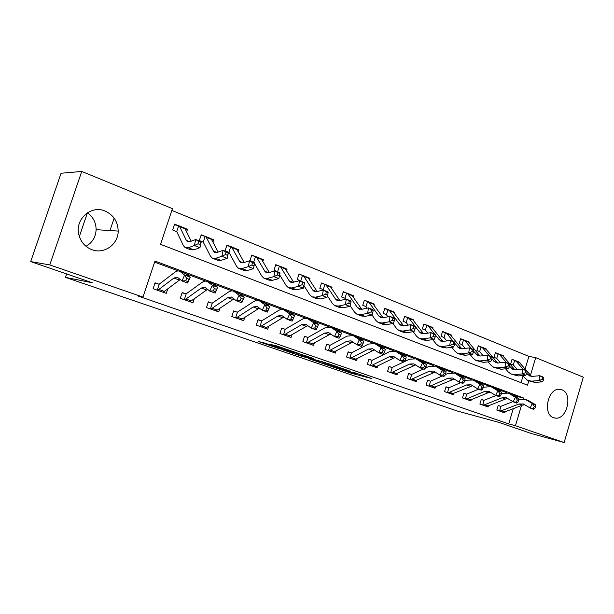 <?xml version="1.0" encoding="UTF-8"?>
<svg xmlns="http://www.w3.org/2000/svg" width="614" height="614" viewBox="0 0 614 614"><rect width="100%" height="100%" fill="white"/><g stroke="black" fill="none" stroke-linecap="round" stroke-linejoin="round"><path stroke-width="0.92" d="M332.535 366.85L351.538 373.327L371.9 378.608L352.966 372.107L356.742 373.78L332.535 366.85M79.352 236.505L87.434 212.766C93.144 216.965 96.045 222.598 96.122 229.674C95.723 237.119 92.346 242.66 85.991 246.283M105.017 211.024C113.513 214.931 117.903 221.616 118.18 231.079C118.318 244.349 104.188 254.541 91.916 249.675C85.208 247.005 80.871 242.077 78.899 234.893C74.555 219.52 90.987 204.769 105.017 211.024M561.848 389.767C573.085 393.39 567.206 419.715 555.501 418.119L553.605 417.712C542.454 414.511 547.711 388.347 559.323 389.276L561.848 389.767M265.148 343.172L258.095 341.438L277.95 348.238L299.678 353.802L275.786 345.621L270.106 344.393L294.321 352.244L281.427 349.036L265.148 343.172M525.108 369.029L528.884 356.389L535.715 357.647L583.3 377.165L564.128 442.548L531.102 433.438L498.936 422.394L457.307 411.019L65.445 277.374L92.323 282.762L30.7 261.595L49.78 264.91L81.746 171.452L172.442 208.645L160.546 244.341L527.526 385.155L528.784 380.903M564.128 442.548L515.438 425.732L521.463 405.509M523.443 398.847L523.688 398.033L154.974 261.073L142.978 297.092L138.204 296.094L508.73 423.913L515.438 425.732M142.978 297.092L49.78 264.91M308.727 358.668L330.355 366.074L350.348 371.201L328.091 363.588L308.727 358.668M303.293 356.903L283.338 350.003L302.426 354.769L313.624 358.515L306.071 356.772L312.303 358.983L325.742 362.736L303.347 356.734M508.73 423.913L513.289 408.648M516.681 397.273L516.927 396.444L512.744 394.894M506.481 392.569L495.429 388.47M489.089 386.122L477.6 381.862M471.176 379.483L459.226 375.054M452.725 372.644L440.299 368.039M433.714 365.599L420.774 360.802M414.105 358.33L400.643 353.342M393.881 350.832L379.859 345.636M373.005 343.096L358.392 337.677M351.454 335.106L336.219 329.457M329.181 326.848L313.301 320.961M306.163 318.321L289.585 312.173M282.356 309.494L265.048 303.078M257.719 300.361L239.644 293.661M232.199 290.906L213.319 283.898M205.767 281.105L186.019 273.783M178.359 270.943L154.621 262.147M498.169 405.593L500.379 406.215L498.207 405.44L496.818 410.075L504.777 412.884L505.107 411.794M481.261 399.553L483.54 400.198L481.307 399.399L479.895 404.096L488.076 406.99L488.429 405.808M463.869 393.351L466.218 394.011L463.923 393.19L462.48 397.949L470.9 400.919L471.283 399.653M445.979 386.966L448.389 387.641L446.025 386.797L444.559 391.625L453.224 394.679L453.639 393.305M427.551 380.388L430.046 381.079L427.605 380.212L426.108 385.108L435.027 388.255L435.487 386.774M408.579 373.611L411.142 374.325L408.632 373.435L407.105 378.401L416.3 381.647L416.791 380.035M389.03 366.635L391.671 367.372L389.084 366.443L387.526 371.485L396.997 374.832L397.534 373.082M368.876 359.443L371.6 360.195L368.937 359.244L367.341 364.355L377.103 367.809L377.694 365.906M348.084 352.029L350.901 352.797L348.153 351.814L346.526 357.01L356.596 360.564L357.241 358.499M326.64 344.37L329.541 345.168L326.709 344.155L325.044 349.427L335.436 353.096L336.15 350.84M304.498 336.472L307.499 337.286L304.567 336.242L302.863 341.591L313.601 345.383L314.383 342.919M281.626 328.313L284.727 329.15L281.703 328.068L279.961 333.509L291.051 337.424L291.911 334.722M257.987 319.879L261.196 320.746L258.072 319.625L256.291 325.151L267.75 329.196L268.702 326.226M233.55 311.16L236.874 312.05L233.635 310.891L231.808 316.509L243.666 320.692L244.725 317.407M208.261 302.142L211.7 303.055L208.353 301.858L206.488 307.568L218.753 311.897L219.935 308.259M182.082 292.809L185.651 293.745L182.181 292.51L180.27 298.304L192.965 302.794L194.3 298.742M154.966 283.138L158.665 284.105L155.073 282.816L153.109 288.718L166.271 293.362L167.768 288.833M528.884 356.389L171.843 210.425M521.04 382.668L522.99 376.144M519.736 362.874L519.866 362.437L518.792 362.007M511.953 359.597L514.179 360.157L512.045 359.297L510.664 363.902L513.335 364.969L517.364 369.605M503.303 356.35L503.449 355.859L502.298 355.399M495.306 352.943L497.601 353.518L495.398 352.636L494.001 357.294L496.726 358.392L500.464 362.759M486.395 349.642L486.564 349.097L485.336 348.606M478.191 346.104L480.547 346.687L478.283 345.782L476.855 350.502L479.649 351.622L483.072 355.706M469.004 342.75L469.188 342.136L467.883 341.614M460.569 339.058L463.002 339.657L460.677 338.728L459.218 343.518L462.073 344.661L465.174 348.43M451.106 335.658L451.313 334.975L449.924 334.423M442.441 331.813L444.943 332.427L442.548 331.468L441.059 336.318L443.991 337.493L446.739 340.908M432.678 328.36L432.908 327.607L431.427 327.009M423.767 324.353L426.346 324.975L423.875 323.985L422.355 328.912L425.364 330.117L427.751 333.141M413.69 320.853L413.951 320.009L412.37 319.38M404.526 316.663L407.189 317.3L404.641 316.287L403.091 321.283L406.176 322.511L408.172 325.113M394.119 313.117L394.411 312.181L392.737 311.513M384.694 308.742L387.442 309.395L384.817 308.343L383.236 313.416L386.398 314.675L387.994 316.801M373.941 305.158L374.264 304.114L372.483 303.4M364.24 300.568L367.08 301.236L364.378 300.154L362.759 305.296L365.936 306.555L367.18 308.197M353.127 296.953L353.487 295.794L351.599 295.035M343.142 292.141L346.073 292.824L343.28 291.704L341.63 296.93L344.961 298.258L345.69 299.271M331.637 288.496L332.051 287.206L330.04 286.4M321.368 283.445L324.392 284.136L321.513 282.985L319.825 288.288L323.018 289.539M309.448 279.777L309.909 278.342L307.775 277.482M298.872 274.466L302.004 275.172L299.026 273.982L297.299 279.37L301.159 281.258M286.523 270.789L287.045 269.178L284.773 268.272M275.632 265.179L278.871 265.908L275.793 264.672L274.028 270.145L277.973 272.079M262.823 261.518L263.406 259.714L261.004 258.747M251.602 255.585L254.956 256.33L251.778 255.056L249.975 260.612L254.004 262.585M238.301 251.955L238.961 249.921L236.413 248.9M226.75 245.669L230.219 246.421L226.934 245.101L225.085 250.75L229.037 252.454L236.582 266.307L238.608 268.379L241.939 268.548L248.309 266.637L249.522 260.812L254.695 262.861L253.49 268.663L247.089 270.551L243.743 270.367L239.268 268.633M212.912 242.093L213.672 239.79L210.963 238.708M201.016 235.4L204.623 236.167L201.215 234.801L199.32 240.55L203.257 242.123L210.456 256.145L212.383 258.21L215.614 258.317L221.831 256.268L223.112 250.358L228.477 252.477L227.203 258.371L220.948 260.39L217.701 260.275L213.02 258.456M186.618 231.908L187.485 229.306L184.607 228.147M174.376 224.77L178.114 225.545L174.583 224.133L172.641 229.974L176.817 231.77L183.379 245.623L185.198 247.665L188.314 247.711L194.369 245.516L195.72 239.506L201.285 241.709L199.941 247.695L193.855 249.867L190.716 249.806L185.804 247.902M66.619 273.928L65.445 277.374M30.7 261.595L61.078 173.24L81.746 171.452M530.488 375.2L535.715 357.647M516.927 396.444L523.688 398.033M519.866 362.437L519.198 362.306M503.449 355.859L502.72 355.721M486.564 349.097L485.781 348.952M469.188 342.136L468.352 341.983M451.313 334.975L450.407 334.822M432.908 327.607L431.934 327.439M413.951 320.009L412.9 319.84M394.411 312.181L393.282 312.012M374.264 304.114L373.051 303.938M353.487 295.794L352.183 295.61M332.051 287.206L330.639 287.022M309.909 278.342L308.397 278.157M287.045 269.178L285.41 269.001M263.406 259.714L261.648 259.538M238.961 249.921L237.065 249.76M213.672 239.79L211.63 239.652M187.485 229.306L185.282 229.191M114.158 218.147L109.96 230.557M327.531 365.069L346.826 370.112L335.405 366.451L322.949 363.288L327.531 365.069M298.289 354.808L311.574 358.937L298.289 354.808L298.604 353.817M527.096 371.309L531.601 376.397M526.758 373.404L529.567 375.921L532.323 376.374L539.729 375.714L543.029 377.019L543.858 377.894L542.538 377.372L542.308 379.298L543.636 379.82L543.858 377.894M543.636 379.82L542.461 381.816L535.04 382.43L528.516 380.795M542.461 381.816L539.146 380.519L531.739 381.148L527.672 380.473L522.483 375.553M514.179 360.157L516.305 361.377L523.021 369.098M518.039 361.646L519.574 362.682L526.298 370.395L522.921 369.06L525.745 370.733L525.5 372.683L526.866 373.22L527.104 371.27L525.745 370.733M514.724 360.318L513.335 364.969M542.308 379.298L539.146 380.519L539.729 375.714L542.538 377.372M512.89 401.648L500.955 406.291L499.55 410.981L501.538 410.72L518.976 403.974L523.389 403.966L530.135 408.003L532.315 403.536L525.3 399.407L518.753 399.361M499.55 410.981L502.628 412.124L504.854 411.894L522.307 405.186L524.763 404.749M534.779 408.517L533.474 409.223L530.135 408.003L534.779 408.517L535.654 406.729L534.318 406.238L533.443 408.026M534.318 406.238L532.315 403.536L535.654 404.764L527.733 400.305M500.379 406.215L500.955 406.291M535.654 404.764L535.654 406.729M501.554 355.038L503.066 356.074L514.893 369.812M509.612 366.328L512.805 369.344L515.545 369.781L522.921 369.06L522.307 373.926L514.923 374.617L510.886 373.957L508.139 371.846L505.568 368.807M526.866 373.22L525.714 375.261L518.323 375.937L511.723 374.287M525.714 375.261L522.307 373.926L525.5 372.683M497.601 353.518L499.712 354.731L506.335 362.49M498.146 353.679L496.726 358.392M527.104 371.27L526.321 370.403M484.599 348.245L486.096 349.282L497.701 363.027M491.875 358.929L495.552 362.575L498.269 362.997L505.614 362.206L509.113 363.595L509.85 364.447L508.453 363.895L508.192 365.867L509.597 366.42L509.85 364.447M509.597 366.42L508.476 368.515L501.124 369.252L494.439 367.579M508.476 368.515L504.969 367.141L497.624 367.893L493.61 367.256L490.893 365.138L488.161 361.846M480.547 346.687L482.642 347.9L489.166 355.698M481.092 346.849L479.649 351.622M508.192 365.867L504.969 367.141L505.614 362.206L508.453 363.895M467.154 341.261L468.635 342.297L480.002 356.051M473.617 351.277L477.784 355.606L480.486 356.013L487.792 355.153L491.4 356.58L492.083 357.417L490.64 356.849L490.371 358.852L491.814 359.42L492.083 357.417M491.814 359.42L490.724 361.562L483.41 362.367L476.641 360.679M490.724 361.562L487.109 360.142L479.803 360.971L475.819 360.364L473.133 358.238L470.232 354.662M463.002 339.657L465.082 340.87L471.498 348.698M463.547 339.818L462.073 344.661M490.371 358.852L487.109 360.142L487.792 355.153L490.64 356.849M495.943 395.531L484.116 400.274L482.688 405.025L484.661 404.741L502.068 397.795L506.458 397.765L513.143 401.802L515.346 397.266L508.392 393.129L501.339 393.351M482.688 405.025L485.866 406.207L488.076 405.954L505.483 399.046L507.885 398.586M517.848 402.324L516.581 403.06L513.143 401.802L517.848 402.324L518.723 400.505L517.349 399.998L516.466 401.817M517.349 399.998L515.346 397.266L518.776 398.532L510.925 394.073M483.54 400.198L484.116 400.274M518.776 398.532L518.723 400.505M478.59 389.192L466.793 394.081L465.335 398.893L467.3 398.601L484.653 391.448L489.02 391.379L495.644 395.416L497.87 390.803L490.985 386.674L483.371 387.196M465.335 398.893L468.62 400.121L470.815 399.844L488.176 392.73L490.517 392.246M500.41 395.938L499.182 396.713L495.644 395.416L500.41 395.938L501.3 394.096L499.88 393.574L498.99 395.424M499.88 393.574L497.87 390.803L501.4 392.116L493.618 387.657M466.218 394.011L466.793 394.081M501.4 392.116L501.3 394.096M460.723 382.675L448.972 387.71L447.483 392.592L449.44 392.277L466.732 384.901L471.076 384.801L477.615 388.839L479.864 384.157L473.901 380.48L473.056 380.028L466.479 380.189L464.729 380.949M447.483 392.592L450.876 393.858L453.055 393.559L472.634 385.722M482.45 389.368L481.269 390.174L477.615 388.839L482.45 389.368L483.348 387.495L481.89 386.958L480.992 388.831M481.89 386.958L479.864 384.157L483.51 385.5L475.812 381.048M448.389 387.641L448.972 387.71M483.51 385.5L483.348 387.495M449.202 334.062L450.661 335.098L461.766 348.852M454.805 343.356L459.487 348.43L462.165 348.813L469.426 347.877L473.141 349.351L473.77 350.18L472.281 349.589L471.997 351.615L473.486 352.206L473.77 350.18M473.486 352.206L472.435 354.401L465.159 355.276L461.206 354.692L458.305 353.572M472.435 354.401L468.712 352.943L461.444 353.833L457.499 353.257L454.851 351.131L451.774 347.255M444.943 332.427L447 333.64L453.309 341.491M445.495 332.581L443.991 337.493M471.997 351.615L468.712 352.943L469.426 347.877L472.281 349.589M442.326 375.96L430.621 381.148L429.109 386.099L431.051 385.769L448.266 378.17L452.579 378.032L459.042 382.061L461.314 377.303L455.419 373.627L454.59 373.182L448.059 373.396L445.327 374.617M429.109 386.099L432.617 387.403L434.766 387.089L454.206 378.999M463.938 382.591L462.802 383.435L459.042 382.061L463.938 382.591L464.852 380.688L463.347 380.135L462.434 382.046M463.347 380.135L461.314 377.303L465.067 378.684L457.461 374.248M430.046 381.079L430.621 381.148M465.067 378.684L464.852 380.688M430.713 326.656L432.149 327.692L442.978 341.43M435.403 335.152L440.629 341.031L443.285 341.399L450.492 340.379L454.329 341.898L454.897 342.712L453.362 342.105L453.063 344.162L454.598 344.769L454.897 342.712M454.598 344.769L453.577 347.017L446.355 347.969L442.433 347.417L439.417 346.242M453.577 347.017L449.74 345.513L442.525 346.48L438.611 345.935L436.009 343.809L432.747 339.603M426.346 324.975L428.38 326.188L434.559 334.077M426.899 325.136L425.364 330.117M453.063 344.162L449.74 345.513L450.492 340.379L453.362 342.105M411.672 319.027L413.084 320.063L423.614 333.778M407.189 317.3L409.2 318.505L419.515 332.021L421.189 333.402L423.814 333.747L430.967 332.65L434.919 334.216L435.426 335.014L433.845 334.384L433.522 336.472L435.111 337.094L435.426 335.014M435.111 337.094L434.136 339.404L426.968 340.44L423.084 339.91L419.938 338.69M434.136 339.404L430.168 337.846L423.015 338.905L419.147 338.383L416.584 336.265L413.138 331.69M407.734 317.461L406.176 322.511M433.522 336.472L430.168 337.846L430.967 332.65L433.845 334.384M392.039 311.168L393.428 312.196L403.644 325.873M387.442 309.395L389.429 310.592L399.491 324.154L401.134 325.535L403.728 325.857L410.82 324.676L414.895 326.287L415.34 327.07L413.706 326.425L413.368 328.536L415.003 329.181L415.34 327.07M415.003 329.181L414.066 331.545L406.959 332.665L403.129 332.174L399.844 330.9M414.066 331.545L409.975 329.941L402.884 331.084L399.062 330.601L396.552 328.475L392.906 323.509M387.994 309.548L386.398 314.675M413.368 328.536L409.975 329.941L410.82 324.676L413.706 326.425M371.808 303.063L373.166 304.083L383.036 317.707M367.08 301.236L369.037 302.433L378.83 316.033L380.442 317.415L382.998 317.714L390.013 316.433L394.226 318.106L394.595 318.866L392.906 318.198L392.553 320.339L394.242 321.007L394.595 318.866M394.242 321.007L393.351 323.432L386.321 324.645L382.537 324.192L379.107 322.857M393.351 323.432L389.13 321.774L382.108 323.01L378.339 322.565L375.883 320.439L371.992 314.967M367.632 301.397L365.998 306.601M392.553 320.339L389.13 321.774L390.013 316.433L392.906 318.198M346.073 292.824L348 294.014L357.501 307.652L359.075 309.034L361.592 309.303L368.53 307.929L372.882 309.656L373.174 310.392L371.424 309.702L371.056 311.874L372.798 312.564L373.174 310.392M372.798 312.564L371.961 315.051L365.008 316.363L361.278 315.949L357.693 314.56M371.961 315.051L367.594 313.347L360.656 314.675L356.941 314.268L354.539 312.15L350.08 305.657M350.932 294.697L352.259 295.718L361.761 309.272M346.626 292.978L344.961 298.258M371.056 311.874L367.594 313.347L368.53 307.929L371.424 309.702M423.368 369.045L411.725 374.394L410.175 379.414L412.109 379.061L429.247 371.224L433.515 371.048L439.893 375.07L442.187 370.234L435.549 366.128L429.079 366.397L425.295 368.147M410.175 379.414L413.813 380.764L415.939 380.419L435.219 372.076M444.858 375.607L443.769 376.489L439.893 375.07L443.308 375.039L444.858 375.607L445.779 373.673L444.229 373.105L443.308 375.039M444.229 373.105L442.187 370.234L446.056 371.662L438.549 367.233M411.142 374.325L411.725 374.394M446.056 371.662L445.779 373.673M403.828 361.915L392.254 367.433L390.673 372.529L392.584 372.153L409.63 364.064L413.859 363.849L420.145 367.863L422.455 362.943L415.924 358.845L409.507 359.182L403.981 361.838M390.673 372.529L394.434 373.926L396.537 373.558L415.64 364.946M425.18 368.408L424.144 369.321L420.145 367.863L423.576 367.817L425.18 368.408L426.101 366.435L424.504 365.852L423.576 367.817M424.504 365.852L422.455 362.943L426.454 364.417L419.055 360.004M391.671 367.372L392.254 367.433M426.454 364.417L426.101 366.435M389.391 356.68L393.589 356.419L399.76 360.426L402.101 355.422L395.677 351.338L389.33 351.745L372.184 360.257L370.572 365.43L372.468 365.031L389.391 356.68L393.49 358.177L395.447 357.586M404.864 360.971L403.889 361.93L399.76 360.426L403.214 360.364L404.864 360.971L405.8 358.975L404.15 358.361L403.214 360.364M404.15 358.361L402.101 355.422L406.222 356.941L398.939 352.551M371.6 360.195L372.184 360.257M370.572 365.43L374.463 366.873L376.536 366.474L393.49 358.177M406.222 356.941L405.8 358.975M368.515 349.067L372.66 348.752L378.708 352.743L381.079 347.654L374.77 343.587L368.5 344.063L351.484 352.858L349.842 358.108L351.715 357.686L368.515 349.067L372.744 350.609L374.609 349.995M383.888 353.296L382.975 354.301L378.708 352.743L382.184 352.674L383.888 353.296L384.84 351.262L383.128 350.632L382.184 352.674M383.128 350.632L381.079 347.654L385.339 349.228L378.186 344.853M350.901 352.797L351.484 352.858M349.842 358.108L353.871 359.604L355.913 359.175L372.744 350.609M385.339 349.228L384.84 351.262M346.956 341.192L351.039 340.839L356.972 344.807L359.359 339.626L353.188 335.582L346.994 336.142L330.132 345.229L328.452 350.556L330.294 350.11L346.956 341.192L351.323 342.789L353.088 342.167M362.222 345.367L361.377 346.419L356.972 344.807L360.464 344.723L362.222 345.367L363.181 343.295L361.416 342.65L360.464 344.723M361.416 342.65L359.359 339.626L363.757 341.254L356.757 336.909M329.541 345.168L330.132 345.229M328.452 350.556L332.627 352.098L334.638 351.645L351.323 342.789M363.757 341.254L363.181 343.295M324.392 284.136L326.287 285.318L335.467 298.995L337.002 300.376L339.473 300.614L346.319 299.133L350.824 300.921L351.031 301.635L349.228 300.921L348.836 303.124L350.64 303.838L351.031 301.635M350.64 303.838L349.85 306.394L342.98 307.806L339.319 307.43L335.582 305.979M349.85 306.394L345.337 304.628L338.491 306.064L334.837 305.695L332.504 303.585L327.416 295.902M323.601 290.138L323.025 289.539M329.388 286.07L330.685 287.083L339.795 300.545M324.944 284.297L323.24 289.654M348.836 303.124L345.337 304.628L346.319 299.133L349.228 300.921M324.683 333.072L328.713 332.658L334.5 336.61L336.909 331.337L330.885 327.316L324.783 327.953L308.082 337.347L306.363 342.758L308.19 342.282L324.683 333.072L329.196 334.714L330.854 334.077M339.834 337.17L339.051 338.268L334.5 336.61L338.007 336.503L339.834 337.17L340.801 335.067L338.974 334.392L338.007 336.503M338.974 334.392L336.909 331.337L341.461 333.018L334.615 328.697M307.499 337.286L308.082 337.347M306.363 342.758L310.699 344.362L312.664 343.871L329.196 334.714M341.461 333.018L340.801 335.067M302.004 275.172L303.853 276.346L312.695 290.054L314.184 291.42L316.609 291.635L323.355 290.046L328.014 291.888L328.129 292.579L326.264 291.842L325.85 294.075L327.722 294.812L328.129 292.579M327.722 294.812L326.986 297.445L320.216 298.964L316.624 298.634L312.718 297.115M326.986 297.445L322.319 295.618L315.573 297.161L311.996 296.838L309.725 294.728L303.961 285.663M307.138 277.16L308.397 278.165L317.093 291.52M302.556 275.325L300.814 280.775M325.85 294.075L322.319 295.618L323.355 290.046L326.264 291.842M301.666 324.668L305.626 324.2L311.26 328.129L313.7 322.757L307.829 318.766C306.041 317.968 304.045 318.206 301.835 319.487L285.318 329.204L283.553 334.707L285.349 334.2L301.666 324.668L306.332 326.372L307.875 325.727M316.671 328.697L315.964 329.848L311.26 328.129L314.782 328.006L316.671 328.697L317.653 326.548L315.765 325.857L314.782 328.006M315.765 325.857L313.7 322.757L318.405 324.499L311.735 320.209M284.727 329.15L285.318 329.204M283.553 334.707L288.05 336.365L289.977 335.835L306.332 326.372M318.405 324.499L317.653 326.548M278.871 265.908L280.682 267.067L289.148 280.798L290.591 282.164L292.962 282.348L299.601 280.636L304.414 282.547L304.444 283.215L302.51 282.448L302.073 284.712L304.007 285.479L304.444 283.215M304.007 285.479L303.339 288.181L296.677 289.816L293.154 289.532L289.071 287.943M303.339 288.181L298.504 286.293L291.873 287.951L288.365 287.674L286.17 285.579L279.654 274.834M284.159 267.95L285.38 268.947L293.615 282.179M279.424 266.062L277.643 271.588M302.073 284.712L298.504 286.293L299.601 280.636L302.51 282.448M277.858 315.98L281.742 315.45L287.206 319.349L289.678 313.884L283.983 309.924C282.24 309.134 280.276 309.41 278.096 310.738L261.787 320.792L259.983 326.379L261.748 325.85L277.858 315.98L282.686 317.745L284.105 317.1M292.709 319.925L292.087 321.13L287.206 319.349L290.752 319.211L292.709 319.925L293.699 317.737L291.742 317.024L290.752 319.211M291.742 317.024L289.678 313.884L294.551 315.68L288.066 311.436M261.196 320.746L261.787 320.792M259.983 326.379L264.649 328.099L266.53 327.538L282.686 317.745M294.551 315.68L293.699 317.737M254.956 256.33L256.721 257.481L264.787 271.227L266.169 272.585L268.495 272.731L275.003 270.897L279.992 272.877L279.915 273.514L277.912 272.723L277.459 275.026L279.454 275.809L279.915 273.514M279.454 275.809L278.848 278.595L272.317 280.352L268.878 280.114L264.603 278.457M278.848 278.595L273.852 276.638L267.343 278.418L263.92 278.196L261.81 276.108L254.549 263.536M260.405 258.433L261.579 259.423L269.331 272.493M255.508 256.475L253.682 262.101M277.459 275.026L273.852 276.638L275.003 270.897L277.912 272.723M253.221 306.992L257.028 306.401L262.308 310.262L264.803 304.697L259.3 300.768C257.611 300 255.685 300.307 253.536 301.681L237.457 312.096L235.615 317.776L237.342 317.208L253.221 306.992L258.218 308.811L259.515 308.182M266.875 307.875L264.803 304.697L269.853 306.555L267.359 312.104L262.308 310.262L265.87 310.108L267.896 310.845L268.894 308.619L266.875 307.875L265.87 310.108M268.894 308.619L269.853 306.555L263.575 302.357M236.874 312.05L237.457 312.096M235.615 317.776L240.458 319.556L242.292 318.958L258.218 308.811M267.359 312.104L267.896 310.845M230.219 246.421L231.938 247.565L239.567 261.318L240.895 262.669L243.152 262.777L249.522 260.812L252.438 262.646L251.947 264.979L254.027 265.801L254.511 263.467L252.438 262.646M254.027 265.801L253.49 268.663L248.309 266.637L251.947 264.979M235.83 248.593L236.966 249.576L244.188 262.454M230.772 246.567L228.907 252.285M254.511 263.467L254.695 262.861M227.717 297.683L231.432 297.022L236.513 300.852L239.038 295.173L233.734 291.289C232.1 290.545 230.227 290.882 228.109 292.302L212.291 303.101L210.402 308.873L212.091 308.274L227.717 297.683L232.89 299.571L234.041 298.957M241.102 298.396L239.038 295.173L244.265 297.107L241.747 302.756L236.513 300.852L240.089 300.668L242.185 301.436L243.198 299.164L241.102 298.396L240.089 300.668M243.198 299.164L244.265 297.107L238.217 292.955M211.7 303.055L212.291 303.101M210.402 308.873L215.437 310.722L217.218 310.085L232.89 299.571M241.747 302.756L242.185 301.436M204.623 236.167L206.281 237.296L213.442 251.057L214.7 252.392L216.895 252.461L223.112 250.358L226.021 252.201L225.515 254.572L227.664 255.416L228.17 253.052L226.021 252.201M227.664 255.416L227.203 258.371L221.831 256.268L225.515 254.572M210.402 238.409L211.485 239.376L218.154 252.032M205.168 236.313L203.257 242.123M228.17 253.052L228.477 252.477M201.292 288.043L204.915 287.306L209.773 291.09L212.321 285.303L207.248 281.473C205.675 280.736 203.848 281.112 201.768 282.593L186.234 293.791L184.3 299.655L185.95 299.018L201.292 288.043L206.657 290L207.655 289.409M214.386 288.572L212.321 285.303L217.747 287.306L215.199 293.07L209.773 291.09L213.365 290.89L215.537 291.688L216.558 289.371L214.386 288.572L213.365 290.89M216.558 289.371L217.747 287.306L211.937 283.207M185.651 293.745L186.234 293.791M184.3 299.655L189.534 301.581L191.253 300.898L206.657 290M215.199 293.07L215.537 291.688M178.114 225.545L179.71 226.658L186.357 240.419L187.554 241.747L189.665 241.762L195.72 239.506L198.629 241.371L198.084 243.773L200.317 244.656L200.855 242.246L198.629 241.371M200.317 244.656L199.941 247.695L194.369 245.516L198.084 243.773M184.077 227.855L185.106 228.815L191.177 241.202M178.659 225.691L176.694 231.601M200.855 242.246L201.285 241.709M173.9 278.042L177.408 277.236L182.036 280.966L184.614 275.064L179.779 271.288C178.275 270.574 176.502 270.989 174.468 272.532L159.249 284.144L157.268 290.107L158.873 289.44L173.9 278.042L179.465 280.076L180.293 279.539M186.671 278.38L184.614 275.064L190.24 277.144L187.669 283.023L182.036 280.966L185.635 280.744L187.892 281.565L188.928 279.209L186.671 278.38L185.635 280.744M188.928 279.209L190.24 277.144L184.699 273.107M158.665 284.105L159.249 284.144M157.268 290.107L162.71 292.111L164.368 291.381L179.465 280.076M187.669 283.023L187.892 281.565M351.822 372.422L351.538 373.327M349.251 371.616L348.967 372.537M335.536 366.044L335.405 366.451M323.962 362.536L323.67 363.457M306.516 356.074L306.279 356.818M305.665 355.782L305.358 356.734M302.978 354.923L302.664 355.913M281.742 347.562L281.534 348.215M279.025 346.626L278.787 347.37M531.041 375.837L527.748 374.54M535.04 382.43L531.739 381.148M519.574 362.682L516.305 361.377M518.976 403.974L522.307 405.186M526.167 399.852L529.498 401.088M501.538 410.72L504.854 411.894M514.394 369.29L511.001 367.963M518.323 375.937L514.923 374.617M503.066 356.074L499.712 354.731M497.256 362.559L493.771 361.193M501.124 369.252L497.624 367.893M486.096 349.282L482.642 347.9M479.618 355.629L476.027 354.224M483.41 362.367L479.803 360.971M468.635 342.297L465.082 340.87M502.068 397.795L505.483 399.046M509.252 393.582L512.675 394.848M484.661 404.741L488.076 405.954M484.653 391.448L488.176 392.73M491.837 387.127L495.36 388.432M467.3 398.601L470.815 399.844M466.732 384.901L470.362 386.229M473.901 380.48L477.531 381.824M449.44 392.277L453.055 393.559M461.452 348.491L457.752 347.04M465.159 355.276L461.444 353.833M450.661 335.098L447 333.64M448.266 378.17L452.004 379.529M455.419 373.627L459.165 375.016M431.051 385.769L434.766 387.089M442.74 341.138L438.926 339.642M446.355 347.969L442.525 346.48M432.149 327.692L428.38 326.188M423.445 333.563L419.515 332.021M426.968 340.44L423.015 338.905M413.084 320.063L409.2 318.505M403.544 325.742L399.491 324.154M406.959 332.665L402.884 331.084M393.428 312.196L389.429 310.592M383.013 317.676L378.83 316.033M386.321 324.645L382.108 323.01M373.166 304.083L369.037 302.433M361.661 309.287L357.501 307.652M365.008 316.363L360.656 314.675M352.259 295.718L348 294.014M429.247 371.224L433.093 372.629M436.377 366.566L440.23 368.001M412.109 379.061L415.939 380.419M409.63 364.064L413.598 365.514M416.737 359.29L420.713 360.763M392.584 372.153L396.537 373.558M396.475 351.776L400.574 353.296M372.468 365.031L376.536 366.474M375.561 344.024L379.797 345.598M351.715 357.686L355.913 359.175M353.956 336.019L358.33 337.639M330.294 350.11L334.638 351.645M339.55 300.599L335.467 298.995M342.98 307.806L338.491 306.064M330.685 287.083L326.287 285.318M331.637 327.746L336.165 329.419M308.19 342.282L312.664 343.871M316.686 291.619L312.695 290.054M320.216 298.964L315.573 297.161M308.397 278.165L303.853 276.346M308.566 319.188L313.24 320.922M285.349 334.2L289.977 335.835M293.031 282.325L289.148 280.798M296.677 289.816L291.873 287.951M285.38 268.947L280.682 267.067M284.696 310.339L289.532 312.135M261.748 325.85L266.53 327.538M268.564 272.716L264.787 271.227M272.317 280.352L267.343 278.418M261.579 259.423L256.721 257.481M259.991 301.182L265.002 303.04M237.342 317.208L242.292 318.958M243.221 262.754L239.567 261.318M247.089 270.551L241.939 268.548M236.966 249.576L231.938 247.565M234.402 291.696L239.59 293.622M212.091 308.274L217.218 310.085M216.957 252.438L213.442 251.057M220.948 260.39L215.614 258.317M211.485 239.376L206.281 237.296M207.885 281.872L213.265 283.868M185.95 299.018L191.253 300.898M189.734 241.739L186.357 240.419M193.855 249.867L188.314 247.711M185.106 228.815L179.71 226.658M180.393 271.68L185.973 273.744M158.873 289.44L164.368 291.381M118.18 231.079L96.122 229.674M555.501 418.119L553.176 417.535M323.24 362.36L322.949 363.288M306.317 356.005L306.071 356.772M298.082 353.687L297.767 354.685M530.12 376.136L529.567 375.921M518.393 361.784L515.131 360.479M525.3 399.407L528.623 400.635M513.358 369.559L512.805 369.344M501.899 355.176L498.545 353.833M496.097 362.79L495.552 362.575M484.945 348.384L481.491 347.002M478.329 355.821L477.784 355.606M467.492 341.392L463.946 339.972M508.392 393.129L511.807 394.403M490.985 386.674L494.5 387.987M473.056 380.028L476.687 381.378M460.024 348.637L459.487 348.43M449.54 334.2L445.879 332.734M454.59 373.182L458.328 374.571M441.159 341.238L440.629 341.031M431.043 326.794L427.283 325.282M421.711 333.609L421.189 333.402M411.994 319.165L408.118 317.607M401.648 325.735L401.134 325.535M392.361 311.298L388.363 309.694M380.949 317.615L380.442 317.415M372.122 303.186L368.001 301.535M359.566 309.226L359.075 309.034M351.239 294.827L346.987 293.116M435.549 366.128L439.409 367.556M415.924 358.845L419.899 360.318M395.677 351.338L399.775 352.858M374.77 343.587L379.007 345.16M353.188 335.582L357.563 337.209M337.485 300.561L337.002 300.376M329.695 286.193L325.297 284.428M330.885 327.316L335.405 328.989M314.66 291.612L314.184 291.42M307.437 277.275L302.902 275.456M307.829 318.766L312.503 320.5M291.051 282.348L290.591 282.164M284.451 268.065L279.761 266.192M283.983 309.924L288.818 311.712M266.622 272.762L266.169 272.585M260.681 258.548L255.831 256.606M259.3 300.768L264.304 302.625M241.325 262.838L240.895 262.669M236.106 248.701L231.087 246.69M233.734 291.289L238.923 293.216M215.123 252.561L214.7 252.392M210.671 238.508L205.475 236.428M207.248 281.473L212.621 283.461M187.953 241.901L187.554 241.747M184.33 227.963L178.95 225.806M179.779 271.288L185.359 273.353"/></g></svg>

